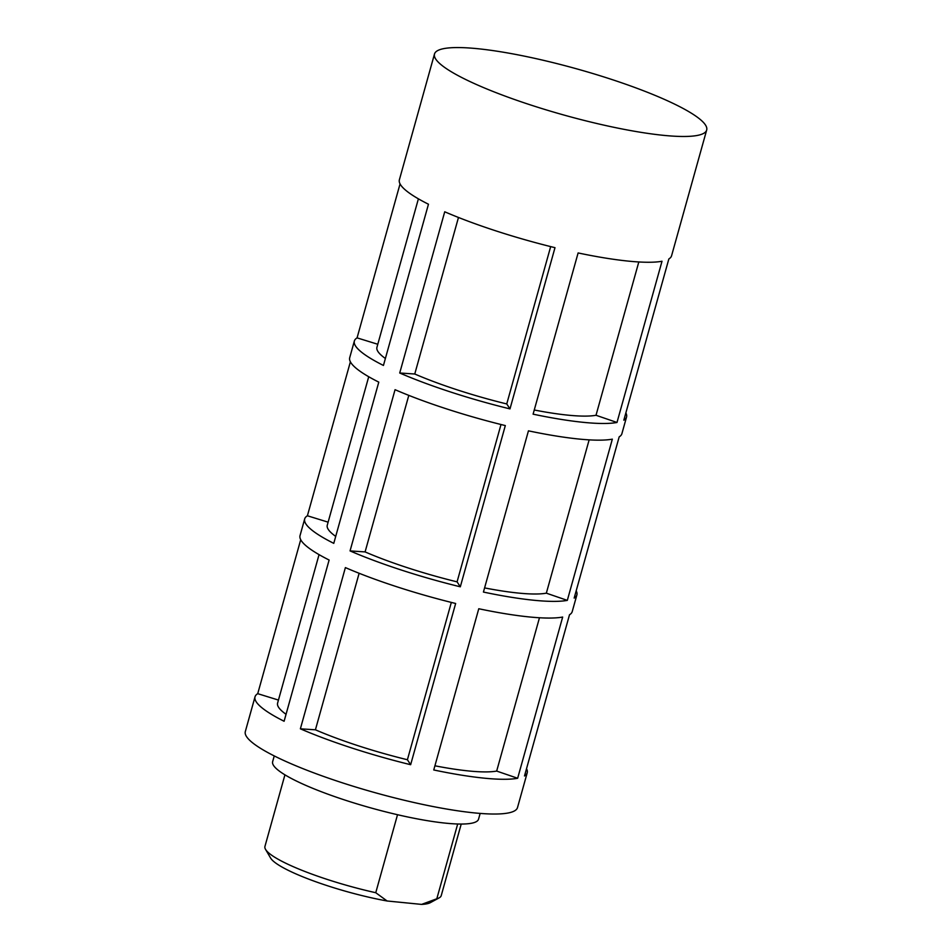 <?xml version="1.0" encoding="UTF-8"?>
<svg xmlns="http://www.w3.org/2000/svg" width="952" height="952" viewBox="0 0 952 952"><rect width="100%" height="100%" fill="white"/><g stroke="black" fill="none" stroke-linecap="round" stroke-linejoin="round"><path stroke-width="1.43" d="M274.247 755.924L272.641 761.671A106.886 18.124 15.6 0 0 300.511 782.984A106.886 18.124 15.6 0 0 411.288 817.708A106.886 18.124 15.6 0 0 478.547 819.16L480.153 813.413M576.198 590.823A141.301 23.955 -164.4 0 1 576.876 594.929L572.223 611.601A141.301 23.955 -164.4 0 1 569.51 614.754L524.492 775.975A141.301 23.955 -164.4 0 0 527.206 772.822A141.301 23.955 -164.4 0 0 526.527 768.716M478.773 608.745L433.755 769.966A141.301 23.955 -164.4 0 0 517.65 778.272L562.668 617.051A141.301 23.955 -164.4 0 1 478.773 608.745M410.645 764.706L455.651 603.485A141.301 23.955 -164.4 0 1 345.386 567.594L300.38 728.816L315.421 729.803A117.869 19.992 15.6 0 0 407.408 759.744L410.645 764.706A141.301 23.955 -164.4 0 1 300.38 728.816M625.869 412.918A141.301 23.955 -164.4 0 1 626.547 417.024L621.894 433.695A141.301 23.955 -164.4 0 1 619.181 436.861L574.163 598.082A141.301 23.955 -164.4 0 0 576.876 594.929M528.443 430.839L483.426 592.061A141.301 23.955 -164.4 0 0 567.321 600.379L612.338 439.158A141.301 23.955 -164.4 0 1 528.443 430.839M460.316 586.801L505.322 425.58A141.301 23.955 -164.4 0 1 395.056 389.689L350.05 550.91L365.092 551.91A117.869 19.992 15.6 0 0 457.079 581.851L460.316 586.801A141.301 23.955 -164.4 0 1 350.05 550.91M706.682 130.019A141.301 23.955 15.6 0 0 669.839 101.852A141.301 23.955 15.6 0 0 523.398 55.942A141.301 23.955 15.6 0 0 434.493 54.026A141.301 23.955 15.6 0 0 471.335 82.193A141.301 23.955 15.6 0 0 617.777 128.103A141.301 23.955 15.6 0 0 706.682 130.019L671.565 255.802A141.301 23.955 -164.4 0 1 668.851 258.956L623.834 420.177A141.301 23.955 -164.4 0 0 626.547 417.024M578.114 252.946L533.096 414.168A141.301 23.955 -164.4 0 0 616.991 422.474L662.009 261.253A141.301 23.955 -164.4 0 1 578.114 252.946M509.986 408.896L554.992 247.675A141.301 23.955 -164.4 0 1 444.727 211.784L399.721 373.005L414.763 374.005A117.869 19.992 15.6 0 0 506.75 403.945L509.986 408.896A141.301 23.955 -164.4 0 1 399.721 373.005M434.493 54.026L399.376 179.809A141.301 23.955 -164.4 0 0 428.459 204.228L383.442 365.449A141.301 23.955 -164.4 0 1 354.358 341.03L349.705 357.702A141.301 23.955 -164.4 0 0 378.789 382.133L333.771 543.354A141.301 23.955 -164.4 0 1 304.688 518.923L300.035 535.607A141.301 23.955 -164.4 0 0 329.118 560.026L284.101 721.259A141.301 23.955 -164.4 0 1 255.017 696.828L245.319 731.576A141.301 23.955 15.6 0 0 282.161 759.744A141.301 23.955 15.6 0 0 428.602 805.654A141.301 23.955 15.6 0 0 517.507 807.57L527.206 772.822M284.934 774.833L264.942 846.423A91.511 15.518 15.6 0 0 265.537 849.362A91.511 15.518 15.6 0 0 288.801 864.666A91.511 15.518 15.6 0 0 375.754 892.714L387.095 900.985L421.593 904.4A84.192 14.28 15.6 0 0 430.363 902.651L439.193 897.843A91.511 15.518 15.6 0 0 441.228 895.642L461.22 824.051M265.537 849.362L270.606 858.049A84.192 14.28 15.6 0 0 292.002 872.127A84.192 14.28 15.6 0 0 387.095 900.985M421.593 904.4L436.813 898.771A91.511 15.518 15.6 0 0 439.193 897.843M436.813 898.771L457.686 824.004M397.519 814.722L375.754 892.714M400.054 183.903L357.071 337.877L377.789 344.267M354.358 341.03A141.301 23.955 -164.4 0 1 357.071 337.877M350.384 361.808L307.401 515.77L328.119 522.16M304.688 518.923A141.301 23.955 -164.4 0 1 307.401 515.77M300.713 539.713L257.73 693.675L278.448 700.065M255.017 696.828A141.301 23.955 -164.4 0 1 257.73 693.675M539.475 617.753L496.67 771.072L517.65 778.272M434.921 765.801A117.869 19.992 15.6 0 0 496.67 771.072M451.331 602.414L407.408 759.744M359.13 573.271L315.421 729.803M319.051 554.635L277.591 703.135A117.869 19.992 15.6 0 0 286.04 714.298M589.145 439.86L546.341 593.167L567.321 600.379M484.592 587.908A117.869 19.992 15.6 0 0 546.341 593.167M501.002 424.509L457.079 581.851M408.801 395.366L365.092 551.91M368.721 376.73L327.262 525.23A117.869 19.992 15.6 0 0 335.711 536.404M638.816 261.955L596.011 415.274L616.991 422.474M534.262 410.003A117.869 19.992 15.6 0 0 596.011 415.274M550.673 246.616L506.75 403.945M458.471 217.472L414.763 374.005M418.392 198.837L376.933 347.325A117.869 19.992 15.6 0 0 385.393 358.499"/></g></svg>

